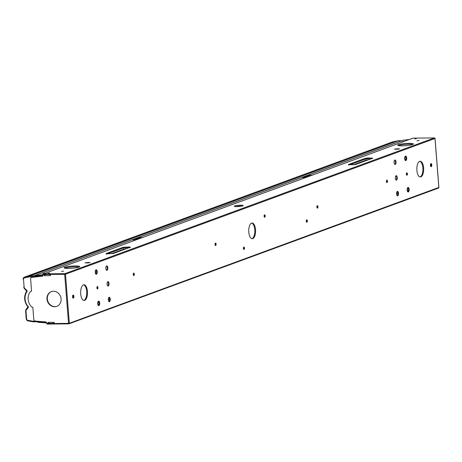 <?xml version="1.0" encoding="UTF-8"?>
<svg xmlns="http://www.w3.org/2000/svg" width="462" height="462" viewBox="0 0 462 462"><rect width="100%" height="100%" fill="white"/><g stroke="black" fill="none" stroke-linecap="round" stroke-linejoin="round"><path stroke-width="0.69" d="M412.705 138.259A0.601 0.531 69.8 0 1 413.005 138.144L434.396 137.907L64.899 273.648L43.503 273.891A0.601 0.531 69.8 0 0 43.058 274.191L42.516 275.41L34.817 276.161M50.785 274.463A0.352 0.312 69.8 0 1 50.964 274.399L43.497 274.607M35.048 276.663L42.614 276.005A0.601 0.531 -110.2 0 0 42.845 275.906M414.847 138.895L416.36 138.646L414.847 138.895M49.682 273.048L48.169 273.302L49.682 273.048M416.967 140.835L419.173 140.471L416.967 140.835M61.492 271.425L63.692 271.061L61.492 271.425M398.596 148.758L394.427 149.157L397.233 149.261L399.503 148.885L398.596 148.758L398.631 149.151M89.154 262.439L90.061 262.566L87.792 262.942L84.985 262.838L89.154 262.439L89.189 262.832M402.217 145.848A7.848 1.08 175.5 0 1 397.759 145.224A7.848 1.08 175.5 0 1 408.951 143.37A7.848 1.08 175.5 0 1 413.409 143.994A7.848 1.08 175.5 0 1 402.217 145.848M68.543 268.428A7.848 1.08 175.5 0 1 64.085 267.804A7.848 1.08 175.5 0 1 75.277 265.956A7.848 1.08 175.5 0 1 79.735 266.574A7.848 1.08 175.5 0 1 68.543 268.428M236.827 206.606A4.481 0.618 175.5 0 1 234.274 206.254A4.481 0.618 175.5 0 1 240.673 205.192A4.481 0.618 175.5 0 1 243.22 205.55A4.481 0.618 175.5 0 1 236.827 206.606M64.899 273.648A0.601 0.531 69.8 0 1 65.483 274.237L64.946 274.243M434.396 137.907A0.601 0.531 69.8 0 1 434.985 138.49L65.483 274.237L69.34 323.256A0.601 0.531 69.8 0 1 68.85 323.856L47.459 324.093A0.601 0.531 69.8 0 1 46.968 323.804L47.332 323.556M434.973 138.415L438.842 187.508A0.601 0.531 69.8 0 1 438.346 188.109L69.15 323.741M406.6 172.973A1.23 0.537 -90.6 0 1 406.624 175.098M97.159 286.654A1.23 0.537 -90.6 0 1 97.182 288.779M72.927 295.201A1.548 0.676 -90.6 0 1 73.348 296.616A1.548 0.676 -90.6 0 1 72.961 298.036M430.827 163.715A1.548 0.676 -90.6 0 1 431.248 165.13A1.548 0.676 -90.6 0 1 430.861 166.551M107.796 285.978A2.241 0.976 89.4 0 0 108.466 283.472A2.241 0.976 89.4 0 0 107.75 281.67M396.038 180.082A2.241 0.976 89.4 0 0 396.702 177.581A2.241 0.976 89.4 0 0 395.986 175.774M106.56 270.287A2.241 0.976 89.4 0 0 107.23 267.781A2.241 0.976 89.4 0 0 106.514 265.979M109.032 301.663A2.241 0.976 89.4 0 0 109.696 299.162A2.241 0.976 89.4 0 0 108.986 297.355M394.802 164.397A2.241 0.976 89.4 0 0 395.472 161.891A2.241 0.976 89.4 0 0 394.756 160.089M397.274 195.773A2.241 0.976 89.4 0 0 397.938 193.272A2.241 0.976 89.4 0 0 397.222 191.464M317.157 207.975A1.236 0.537 89.4 0 0 317.406 206.71A1.236 0.537 89.4 0 0 317.134 205.833M243.659 249.324A1.236 0.537 89.4 0 0 243.907 248.065A1.236 0.537 89.4 0 0 243.636 247.187M215.304 245.391A1.236 0.537 89.4 0 0 215.552 244.132A1.236 0.537 89.4 0 0 215.28 243.255M133.53 275.433A1.236 0.537 89.4 0 0 133.778 274.174A1.236 0.537 89.4 0 0 133.506 273.296M386.682 182.432A1.236 0.537 89.4 0 0 386.931 181.173A1.236 0.537 89.4 0 0 386.659 180.296M264.368 217.1A1.23 0.537 89.4 0 0 264.616 215.846A1.23 0.537 89.4 0 0 264.345 214.974M306.554 222.118A1.23 0.537 89.4 0 0 306.797 220.871A1.23 0.537 89.4 0 0 306.531 219.999M47.967 323.498L54.343 323.423M397.828 194.768L396.818 195.143M109.586 300.658L108.576 301.033M48.758 323.007L48.314 323.175M408.223 191.955A2.241 0.976 -90.6 0 1 408.142 191.967A2.241 0.976 -90.6 0 1 407.143 189.905A2.241 0.976 -90.6 0 1 407.946 187.508A2.241 0.976 -90.6 0 1 408.09 187.48A2.241 0.976 -90.6 0 1 408.171 187.485A2.235 0.976 89.4 0 0 408.021 187.514A2.235 0.976 89.4 0 0 407.224 189.905A2.235 0.976 89.4 0 0 408.217 191.955A2.235 0.976 89.4 0 0 408.368 191.926A2.235 0.976 89.4 0 0 409.165 189.541A2.235 0.976 89.4 0 0 408.171 187.485L408.027 187.485A2.235 0.976 -90.6 0 1 408.096 187.491M405.676 160.574A2.235 0.976 -90.6 0 1 405.607 160.58L405.752 160.58A2.241 0.976 -90.6 0 1 405.676 160.585A2.241 0.976 -90.6 0 1 404.677 158.524A2.241 0.976 -90.6 0 1 405.474 156.127A2.241 0.976 -90.6 0 1 405.624 156.104A2.241 0.976 -90.6 0 1 405.7 156.11A2.235 0.976 89.4 0 0 405.549 156.139A2.235 0.976 89.4 0 0 404.758 158.524A2.235 0.976 89.4 0 0 405.752 160.58A2.235 0.976 89.4 0 0 405.896 160.551A2.235 0.976 89.4 0 0 406.693 158.16A2.235 0.976 89.4 0 0 405.7 156.11L405.555 156.11A2.235 0.976 -90.6 0 1 405.555 156.11A2.235 0.976 -90.6 0 1 405.63 156.116M431.231 166.661A1.548 0.676 -90.6 0 1 431.133 166.678A1.548 0.676 -90.6 0 1 430.44 165.257A1.548 0.676 -90.6 0 1 430.994 163.606A1.548 0.676 -90.6 0 1 431.098 163.583A1.548 0.676 -90.6 0 1 431.785 165.003A1.548 0.676 -90.6 0 1 431.231 166.661M98.706 305.63A2.235 0.976 -90.6 0 1 98.637 305.636L98.781 305.636A2.241 0.976 -90.6 0 1 98.701 305.642A2.241 0.976 -90.6 0 1 97.707 303.586A2.241 0.976 -90.6 0 1 98.504 301.189A2.241 0.976 -90.6 0 1 98.654 301.16A2.241 0.976 -90.6 0 1 98.729 301.166A2.235 0.976 89.4 0 0 98.579 301.195A2.235 0.976 89.4 0 0 97.782 303.586A2.235 0.976 89.4 0 0 98.781 305.636A2.235 0.976 89.4 0 0 98.926 305.607A2.235 0.976 89.4 0 0 99.723 303.216A2.235 0.976 89.4 0 0 98.729 301.166L98.585 301.166A2.235 0.976 -90.6 0 1 98.585 301.166A2.235 0.976 -90.6 0 1 98.654 301.172M96.24 274.255A2.235 0.976 -90.6 0 1 96.165 274.261L96.31 274.261A2.241 0.976 -90.6 0 1 96.235 274.266A2.241 0.976 -90.6 0 1 95.236 272.205A2.241 0.976 -90.6 0 1 96.032 269.808A2.241 0.976 -90.6 0 1 96.183 269.779A2.241 0.976 -90.6 0 1 96.258 269.791A2.235 0.976 89.4 0 0 96.108 269.814A2.235 0.976 89.4 0 0 95.316 272.205A2.235 0.976 89.4 0 0 96.31 274.261A2.235 0.976 89.4 0 0 96.46 274.232A2.235 0.976 89.4 0 0 97.251 271.841A2.235 0.976 89.4 0 0 96.258 269.791L96.119 269.791A2.235 0.976 -90.6 0 1 96.188 269.796M73.331 298.14A1.548 0.676 -90.6 0 1 73.233 298.163A1.548 0.676 -90.6 0 1 72.54 296.743A1.548 0.676 -90.6 0 1 73.094 295.085A1.548 0.676 -90.6 0 1 73.198 295.068A1.548 0.676 -90.6 0 1 73.885 296.488A1.548 0.676 -90.6 0 1 73.331 298.14M97.54 288.929A1.23 0.537 -90.6 0 1 97.459 288.941A1.23 0.537 -90.6 0 1 96.91 287.814A1.23 0.537 -90.6 0 1 97.349 286.498A1.23 0.537 -90.6 0 1 97.43 286.486A1.23 0.537 -90.6 0 1 97.973 287.612A1.23 0.537 -90.6 0 1 97.54 288.929M406.982 175.248A1.23 0.537 -90.6 0 1 406.895 175.26A1.23 0.537 -90.6 0 1 406.352 174.134A1.23 0.537 -90.6 0 1 406.785 172.817A1.23 0.537 -90.6 0 1 406.872 172.805A1.23 0.537 -90.6 0 1 407.415 173.931A1.23 0.537 -90.6 0 1 406.982 175.248M398.481 193.26A2.241 0.976 89.4 0 0 397.493 191.372A2.241 0.976 89.4 0 0 396.558 193.971A2.241 0.976 89.4 0 0 397.545 195.859A2.241 0.976 89.4 0 0 398.481 193.26M396.009 161.885A2.241 0.976 89.4 0 0 395.022 159.996A2.241 0.976 89.4 0 0 394.086 162.589A2.241 0.976 89.4 0 0 395.074 164.478A2.241 0.976 89.4 0 0 396.009 161.885M110.239 299.157A2.241 0.976 89.4 0 0 109.251 297.268A2.241 0.976 89.4 0 0 108.316 299.861A2.241 0.976 89.4 0 0 109.303 301.75A2.241 0.976 89.4 0 0 110.239 299.157M107.767 267.775A2.241 0.976 89.4 0 0 106.786 265.887A2.241 0.976 89.4 0 0 105.844 268.486A2.241 0.976 89.4 0 0 106.832 270.374A2.241 0.976 89.4 0 0 107.767 267.775M397.245 177.575A2.241 0.976 89.4 0 0 396.257 175.687A2.241 0.976 89.4 0 0 395.322 178.28A2.241 0.976 89.4 0 0 396.309 180.168A2.241 0.976 89.4 0 0 397.245 177.575M109.003 283.466A2.241 0.976 89.4 0 0 108.016 281.577A2.241 0.976 89.4 0 0 107.08 284.17A2.241 0.976 89.4 0 0 108.068 286.059A2.241 0.976 89.4 0 0 109.003 283.466M387.468 181.168A1.236 0.537 89.4 0 0 386.925 180.122A1.236 0.537 89.4 0 0 386.411 181.554A1.236 0.537 89.4 0 0 386.954 182.594A1.236 0.537 89.4 0 0 387.468 181.168M134.315 274.168A1.236 0.537 89.4 0 0 133.772 273.123A1.236 0.537 89.4 0 0 133.258 274.555A1.236 0.537 89.4 0 0 133.801 275.595A1.236 0.537 89.4 0 0 134.315 274.168M216.089 244.127A1.236 0.537 89.4 0 0 215.546 243.081A1.236 0.537 89.4 0 0 215.032 244.513A1.236 0.537 89.4 0 0 215.575 245.553A1.236 0.537 89.4 0 0 216.089 244.127M244.444 248.059A1.236 0.537 89.4 0 0 243.901 247.014A1.236 0.537 89.4 0 0 243.387 248.446A1.236 0.537 89.4 0 0 243.93 249.486A1.236 0.537 89.4 0 0 244.444 248.059M317.948 206.705A1.236 0.537 89.4 0 0 317.4 205.665A1.236 0.537 89.4 0 0 316.886 207.097A1.236 0.537 89.4 0 0 317.429 208.137A1.236 0.537 89.4 0 0 317.948 206.705M306.289 221.252A1.23 0.537 89.4 0 0 306.826 222.286A1.23 0.537 89.4 0 0 307.34 220.865A1.23 0.537 89.4 0 0 306.797 219.825A1.23 0.537 89.4 0 0 306.289 221.252M264.102 216.228A1.23 0.537 89.4 0 0 264.645 217.261A1.23 0.537 89.4 0 0 265.153 215.841A1.23 0.537 89.4 0 0 264.616 214.807A1.23 0.537 89.4 0 0 264.102 216.228M248.799 232.109A7.848 3.419 89.4 0 0 252.252 238.721A7.848 3.419 89.4 0 0 255.526 229.637A7.848 3.419 89.4 0 0 252.073 223.025A7.848 3.419 89.4 0 0 248.799 232.109M416.891 170.357A7.848 3.419 89.4 0 0 420.345 176.969A7.848 3.419 89.4 0 0 423.619 167.885A7.848 3.419 89.4 0 0 420.166 161.273A7.848 3.419 89.4 0 0 416.891 170.357M80.706 293.861A7.848 3.419 89.4 0 0 84.159 300.473A7.848 3.419 89.4 0 0 87.439 291.389A7.848 3.419 89.4 0 0 83.98 284.777A7.848 3.419 89.4 0 0 80.706 293.861M50.964 274.399L64.686 274.336L68.543 323.354L69.34 323.256L438.836 187.439M64.686 274.336L65.483 274.237M44.543 275.312L44.248 274.913A0.352 0.312 -110.2 0 0 43.907 274.572L44.161 274.474A0.352 0.312 69.8 0 1 44.508 274.821L44.543 275.312A0.352 0.312 -110.2 0 0 44.814 275.647M44.288 275.404A0.352 0.312 -110.2 0 0 44.635 275.75L44.987 275.641M50.705 274.492A0.352 0.312 -110.2 0 0 50.416 274.844L50.45 275.335A0.352 0.312 69.8 0 1 50.162 275.687L49.856 275.161L50.26 274.318M68.543 323.354L54.562 323.516A0.352 0.312 -110.2 0 1 54.216 323.169L54.181 322.678A0.352 0.312 -110.2 0 0 53.835 322.337L53.604 322.834L54.089 322.239M30.977 291.233A1.057 0.941 69.8 0 1 31.381 291.129L31.127 291.222A1.057 0.941 -110.2 0 0 30.48 291.528A10.944 9.737 69.8 0 0 31.699 306.97A1.057 0.941 -110.2 0 0 32.386 307.259L32.831 307.253L33.807 319.669A1.415 1.259 -110.2 0 0 35.077 321.05L45.992 321.962A0.705 0.629 69.8 0 1 46.512 322.303L47.193 323.423A0.352 0.312 69.8 0 0 47.482 323.596L47.765 323.591A0.352 0.312 -110.2 0 0 48.054 323.238L48.013 322.753A0.352 0.312 69.8 0 1 48.302 322.401L49.22 323.394L53.973 323.342M31.127 291.222L31.572 291.216L30.59 278.8A1.415 1.259 -110.2 0 1 31.641 277.396L42.648 276.143L31.641 277.396M43.907 274.572L43.624 274.572A0.352 0.312 69.8 0 0 43.364 274.751L42.862 275.883A0.705 0.629 69.8 0 1 42.394 276.236M46.968 299.07A7.848 6.982 -110.2 0 0 56.739 306.358A7.848 6.982 -110.2 0 0 61.094 298.908A7.848 6.982 -110.2 0 0 51.322 291.62A7.848 6.982 -110.2 0 0 46.968 299.07M51.507 291.557A7.848 6.982 -110.2 0 0 47.332 298.937A7.848 6.982 -110.2 0 0 56.918 306.289M43.705 274.543A0.352 0.312 69.8 0 1 43.884 274.48L44.161 274.474M31.508 277.419A1.415 1.259 69.8 0 1 31.901 277.304M48.013 322.753L48.308 323.146A0.352 0.312 69.8 0 1 48.019 323.498L47.938 323.527M50.422 275.595L49.856 275.161M45.363 274.376L44.635 275.75L50.341 275.623M50.416 274.873L50.11 275.329M48.302 322.401L53.835 322.337L53.604 322.834L54.245 323.29M49.22 323.394L54.042 323.348M251.692 223.077A7.848 3.419 -90.6 0 1 254.764 229.643A7.848 3.419 -90.6 0 1 251.871 238.675M419.785 161.325A7.848 3.419 -90.6 0 1 422.857 167.891A7.848 3.419 -90.6 0 1 419.964 176.923M83.599 284.829A7.848 3.419 -90.6 0 1 86.677 291.395A7.848 3.419 -90.6 0 1 83.778 300.427M38.756 321.356L39.212 321.419L39.212 322.008L46.229 322.597L46.968 323.804M39.212 322.008L38.41 321.783M39.212 321.419L46.154 322.002M430.711 166.36A8.449 7.513 -110.2 0 0 431.058 164.085M412.826 144.462A7.848 1.08 -4.5 0 0 409.014 144.208A7.848 1.08 -4.5 0 0 398.406 145.594M79.152 267.042A7.848 1.08 -4.5 0 0 75.346 266.788A7.848 1.08 -4.5 0 0 64.738 268.174M242.053 206.058A4.481 0.618 -4.5 0 0 240.737 206.029A4.481 0.618 -4.5 0 0 235.505 206.578M34.54 275.664L403.436 140.142A1.201 1.068 -110.2 0 0 403.211 140.194L34.315 275.716A1.201 1.068 -110.2 0 1 34.54 275.664L42.845 274.676M403.436 140.142L409.188 139.518M308.87 176.374L308.795 175.421L312.936 175.04M308.795 175.421L302.737 177.645L306.543 177.229M136.937 239.535L133.131 239.957L139.189 237.728L143.33 237.352M401.992 141.736L404.181 141.251L401.992 141.736M42.879 273.666L45.074 273.181L42.879 273.666M34.315 275.716A1.201 1.068 -110.2 0 0 33.668 276.519L34.864 276.438M34.633 276.253A0.601 0.531 -110.2 0 0 34.2 276.68L34.124 277.061M308.841 176.028L305.145 177.385M135.539 239.697L139.235 238.334M33.553 277.125L33.668 276.519M46.408 322.892L38.213 322.314A1.201 1.068 -110.2 0 1 37.203 321.483L37.116 321.217M38.213 322.314L38.213 321.719A0.601 0.531 -110.2 0 1 37.711 321.304L37.699 321.269M139.264 238.681L139.189 237.728M23.175 279.273L23.169 279.187A2.119 1.883 69.8 0 1 24.584 277.108L29.528 276.08L24.884 276.998A2.119 1.883 -110.2 0 0 24.474 277.131A2.119 1.883 69.8 0 1 24.884 276.998L29.776 275.97L397.459 140.893A2.119 1.883 69.8 0 1 397.788 140.858L401.432 140.818A0.456 0.41 69.8 0 1 401.501 140.823A0.456 0.41 -110.2 0 0 401.432 140.818L397.84 140.858A2.119 1.883 -110.2 0 0 397.782 140.858L30.105 275.935A2.119 1.883 -110.2 0 0 29.776 275.97M30.105 275.935L33.749 275.895A0.456 0.41 69.8 0 1 33.957 275.947A0.456 0.41 -110.2 0 0 33.749 275.895L30.157 275.935A2.119 1.883 69.8 0 0 29.828 275.97M392.105 142.082A2.119 1.883 69.8 0 1 392.567 141.909L397.459 140.893M27.916 307.218L26.051 309.453L28.142 306.531A11.654 10.366 69.8 0 1 26.969 291.643A0.884 0.785 -110.2 0 0 26.831 290.459L24.578 288.207A1.415 1.259 69.8 0 1 24.128 287.225L23.498 279.291A1.415 1.259 69.8 0 1 24.446 277.905L29.389 276.877A0.705 0.318 78.3 0 1 29.528 276.08A2.119 1.883 69.8 0 1 29.857 276.045L33.443 276.005L32.975 276.813L33.893 276.455M37.428 321.327L36.469 321.2L37.047 321.783A0.456 0.41 -110.2 0 0 37.295 321.685L37.278 321.696M33.79 276.178A0.456 0.41 -110.2 0 0 33.443 276.005L401.732 140.708L398.146 140.748A0.705 0.306 -90.6 0 1 398.192 140.737L401.732 140.708A0.456 0.41 69.8 0 1 401.801 140.714M98.891 305.145A1.767 0.768 -90.6 0 1 98.4 304.949A1.767 0.768 -90.6 0 1 97.984 303.413A1.767 0.768 -90.6 0 1 98.366 301.859A1.767 0.768 -90.6 0 1 98.614 301.657A1.767 0.768 -90.6 0 1 99.509 303.124A1.767 0.768 -90.6 0 1 98.891 305.145M98.262 302.021A1.461 0.635 -90.6 0 1 98.366 301.963A1.461 0.635 -90.6 0 1 98.464 301.946A1.461 0.635 -90.6 0 1 99.111 303.286A1.461 0.635 -90.6 0 1 98.591 304.845A1.461 0.635 -90.6 0 1 98.493 304.862A1.461 0.635 -90.6 0 1 98.29 304.793M96.419 273.764A1.767 0.768 -90.6 0 1 95.929 273.573A1.767 0.768 -90.6 0 1 95.513 272.031A1.767 0.768 -90.6 0 1 95.894 270.484A1.767 0.768 -90.6 0 1 96.148 270.282A1.767 0.768 -90.6 0 1 97.043 271.743A1.767 0.768 -90.6 0 1 96.419 273.764M95.79 270.645A1.461 0.635 -90.6 0 1 95.894 270.588A1.461 0.635 -90.6 0 1 95.992 270.565A1.461 0.635 -90.6 0 1 96.639 271.904A1.461 0.635 -90.6 0 1 96.125 273.469A1.461 0.635 -90.6 0 1 96.027 273.487A1.461 0.635 -90.6 0 1 95.825 273.412M405.861 160.089A1.767 0.768 -90.6 0 1 405.37 159.892A1.767 0.768 -90.6 0 1 404.955 158.351A1.767 0.768 -90.6 0 1 405.336 156.803A1.767 0.768 -90.6 0 1 405.59 156.601A1.767 0.768 -90.6 0 1 406.485 158.068A1.767 0.768 -90.6 0 1 405.861 160.089M405.232 156.965A1.461 0.635 -90.6 0 1 405.336 156.907A1.461 0.635 -90.6 0 1 405.434 156.884A1.461 0.635 -90.6 0 1 406.081 158.229A1.461 0.635 -90.6 0 1 405.561 159.788A1.461 0.635 -90.6 0 1 405.469 159.806A1.461 0.635 -90.6 0 1 405.261 159.731M408.333 191.464A1.767 0.768 -90.6 0 1 407.842 191.268A1.767 0.768 -90.6 0 1 407.426 189.732A1.767 0.768 -90.6 0 1 407.807 188.178A1.767 0.768 -90.6 0 1 408.056 187.976A1.767 0.768 -90.6 0 1 408.951 189.443A1.767 0.768 -90.6 0 1 408.333 191.464M407.703 188.346A1.461 0.635 -90.6 0 1 407.807 188.282A1.461 0.635 -90.6 0 1 407.906 188.265A1.461 0.635 -90.6 0 1 408.552 189.605A1.461 0.635 -90.6 0 1 408.033 191.164A1.461 0.635 -90.6 0 1 407.934 191.181A1.461 0.635 -90.6 0 1 407.732 191.112M45.005 274.971L44.531 275.144M44.97 275.133L44.543 275.294L44.97 275.15M35.701 276.75L35.609 276.161M42.954 275.67L42.516 275.41M413.005 138.144L43.503 273.891L43.549 274.486M372.684 158.229L367.948 157.981L365.338 158.31L348.377 164.541L353.112 164.79L355.723 164.46L372.684 158.229A0.601 0.531 -110.2 0 0 372.384 158.339M106.081 253.557L107.005 253.846L113.427 253.471L130.388 247.239L129.464 246.951L123.042 247.326L106.081 253.557A0.601 0.531 69.8 0 1 106.56 253.829M397.938 193.255L396.546 193.763M109.696 299.145L108.304 299.659M397.88 192.821L396.546 193.312M109.644 298.712L108.304 299.203M46.235 322.037L46.229 322.597M348.377 164.541A0.601 0.531 69.8 0 1 348.856 164.819M365.338 158.31A0.601 0.531 69.8 0 1 365.921 158.847L349.659 164.819M367.781 160.002L366.123 160.129L365.921 158.847L367.735 158.616L368.018 159.916M367.948 157.981L367.735 158.616L371.662 158.576M371.76 157.94L371.546 158.616M354.833 164.645L366.412 160.395L366.123 160.129L353.47 164.772M366.412 160.395L367.036 160.274M123.042 247.326A0.601 0.531 69.8 0 1 123.625 247.857L107.363 253.834M112.543 253.661L124.116 249.405L123.625 247.857L125.439 247.632L125.722 248.926M125.652 246.997L125.439 247.632L129.366 247.586M129.464 246.951L129.25 247.632M130.388 247.239A0.601 0.531 -110.2 0 0 130.088 247.355M125.485 249.012L123.828 249.139L111.175 253.788M124.116 249.405L124.74 249.289M396.691 148.781L396.731 149.266M87.249 262.462L87.289 262.947M41.447 275.514L41.355 274.925M45.132 322.505L45.132 322.892M311.706 175.329L312.058 175.069M142.452 237.376L142.1 237.641M392.567 141.909L24.584 277.108A0.705 0.318 78.3 0 0 24.446 277.905M27.991 306.878A12.358 10.99 69.8 0 1 26.75 291.083L26.969 291.643M26.75 291.083L26.831 290.459M26.634 290.76L24.382 288.594L24.578 288.207M36.463 321.165L33.102 321.234A1.415 1.259 69.8 0 1 32.877 321.217L27.778 320.305A1.415 1.259 69.8 0 1 26.623 318.942L25.999 311.007A1.415 1.259 69.8 0 1 26.294 310.014L28.188 307.715L27.905 306.883C24.001 301.692 23.597 296.442 26.686 291.129L24.382 288.594L23.724 287.168L24.128 287.225M24.382 288.502A2.119 1.883 69.8 0 1 23.799 287.208M392.33 141.978L24.648 277.056L23.1 279.233L23.498 279.291M29.389 276.877A1.415 1.259 69.8 0 1 29.608 276.853L33.605 276.853M30.157 275.935L29.857 276.045A0.705 0.306 89.4 0 0 29.608 276.853M28.188 307.715A0.884 0.785 -110.2 0 0 28.142 306.531M36.943 321.783L33.46 321.823A0.705 0.306 -90.6 0 1 33.414 321.829A0.705 0.306 -90.6 0 1 33.102 321.234M33.356 321.823A2.119 1.883 69.8 0 1 33.125 321.795L32.877 321.217M32.993 321.771L27.957 320.888L27.778 320.305M25.67 310.99L26.218 318.884L26.623 318.942M27.887 320.847A2.119 1.883 69.8 0 1 26.299 318.924M26.022 309.528A2.119 1.883 69.8 0 0 25.664 310.903L25.999 311.007M37 321.789L33.056 321.8L27.957 320.888L26.218 318.884L25.595 310.949L26.051 309.453L26.294 310.014M32.981 276.975L33.559 277.079M398.238 140.743A0.705 0.306 -90.6 0 0 398.192 140.737L397.834 140.777A0.705 0.318 -101.7 0 0 397.817 140.783A2.119 1.883 -110.2 0 1 398.146 140.748L397.84 140.858M397.563 140.875L392.867 141.811A0.705 0.318 -101.7 0 1 392.891 141.805L397.834 140.777A0.705 0.318 -101.7 0 1 397.863 140.771M392.891 141.805A0.705 0.318 -101.7 0 1 392.914 141.799L392.631 141.88A2.119 1.883 -110.2 0 1 392.867 141.811L392.636 141.898A2.119 1.883 -110.2 0 0 392.533 141.915M34.91 276.75L34.829 276.23M43.347 273.92L412.843 138.173M69.011 323.827L438.507 188.08M435.042 138.45L438.9 187.468M38.41 321.327L38.41 321.737M372.32 158.685L372.522 158.258L355.561 164.489L348.527 164.778L348.827 165.171M130.024 247.696L130.226 247.268L113.265 253.499L106.231 253.788L106.531 254.187"/></g></svg>
